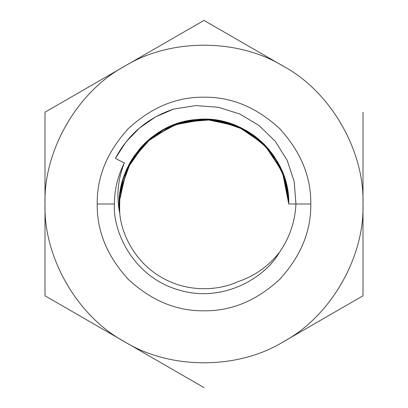 <?xml version="1.0" encoding="UTF-8"?>
<svg xmlns="http://www.w3.org/2000/svg" width="408" height="408" viewBox="0 0 408 408"><rect width="100%" height="100%" fill="white"/><g stroke="black" fill="none" stroke-linecap="round" stroke-linejoin="round"><path stroke-width="0.61" d="M44.997 112.2L204 20.4L44.997 112.2L44.997 204L44.997 112.2M44.997 295.8L44.997 204C43.432 150.481 77.362 91.703 124.501 66.3C170.065 38.184 237.935 38.184 283.499 66.3L204 20.4L283.504 66.3C237.935 38.184 170.065 38.184 124.501 66.3L124.501 66.3C77.362 91.703 43.432 150.481 44.997 204L44.997 295.8L124.501 341.7L44.997 295.8M204 387.6L124.501 341.7C77.362 316.297 43.432 257.519 44.997 204C43.432 257.519 77.362 316.297 124.501 341.7C170.065 369.816 237.935 369.816 283.499 341.7C330.638 316.297 364.568 257.519 363.003 204C364.568 150.481 330.638 91.703 283.499 66.3C330.638 91.703 364.568 150.481 363.003 204L363.003 112.2L363.003 295.8L283.499 341.7C237.935 369.816 170.065 369.816 124.501 341.7L204 387.6M97.196 204C96.834 176.74 107.258 151.567 128.479 128.479C151.567 107.258 176.74 96.834 204 97.196C231.26 96.834 256.433 107.258 279.521 128.479C300.742 151.567 311.166 176.74 310.804 204C311.166 231.26 300.742 256.433 279.521 279.521C256.433 300.742 231.26 311.166 204 310.804C176.74 311.166 151.567 300.742 128.479 279.521C107.258 256.433 96.834 231.26 97.196 204C96.834 231.26 107.258 256.433 128.479 279.521C151.567 300.742 176.74 311.166 204 310.804C231.26 311.166 256.433 300.742 279.521 279.521C300.742 256.433 311.166 231.26 310.804 204L295.943 204C295.06 221.774 289.527 237.935 279.347 252.476C266.093 276.466 224.028 303.725 178.735 289.96C133.197 277.027 112.572 231.346 114.408 204L97.196 204L114.408 204C114.459 189.536 117.774 175.868 124.343 162.986L115.388 158.375C128.27 134.237 147.676 117.805 173.604 109.079L195.896 105.601L218.377 107.273L239.853 114.046L259.172 125.588L275.252 141.306L287.166 160.344L294.214 181.652L295.943 204L310.804 204C311.166 176.74 300.742 151.567 279.521 128.479C256.433 107.258 231.26 96.834 204 97.196C176.74 96.834 151.567 107.258 128.479 128.479C107.258 151.567 96.834 176.74 97.196 204M363.003 295.8L363.003 204C364.568 257.519 330.638 316.297 283.499 341.7L363.003 295.8M119.289 201.001L126.73 169.152L145.676 142.489L173.308 124.986L205.51 119.248L237.481 126.128L264.471 144.595L282.458 171.911L288.767 204L295.943 204L294.214 181.652L287.166 160.344L275.252 141.306L259.172 125.588L239.853 114.046L218.377 107.273L195.896 105.601L173.604 109.079C147.676 117.805 128.27 134.237 115.388 158.375L124.343 162.986C117.795 179.398 116.27 196.228 119.768 213.481C113.393 167.872 150.567 122.395 196.534 119.564C244.28 113.934 290.17 155.943 288.767 204L288.767 203.811M288.762 203.347L285.044 179.153L274.564 157.034L258.203 138.827L237.323 126.057L213.665 119.789L189.195 120.538L165.964 128.25L145.901 142.275M303.669 204L303.353 204L303.669 204M115.388 158.375L125.99 141.964L139.592 127.939L155.672 116.831L173.604 109.079L155.672 116.831L139.592 127.939L125.99 141.964L115.388 158.375M217.444 120.309L245.54 130.111L268.515 149.017L283.545 174.706L288.767 204C290.17 155.943 244.28 113.934 196.534 119.564C150.567 122.395 113.393 167.872 119.768 213.481C116.27 196.228 117.795 179.398 124.343 162.986C117.774 175.868 114.459 189.536 114.408 204C112.572 231.346 133.197 277.027 178.735 289.96C224.028 303.725 266.093 276.466 279.347 252.476C268.408 266.353 254.592 276.094 237.905 281.693C217.505 291.174 186.619 292.245 161.614 277.409C136.267 263.17 121.752 235.89 119.768 213.481C121.752 235.89 136.267 263.17 161.614 277.409C186.619 292.245 217.505 291.174 237.905 281.693C254.592 276.094 268.408 266.353 279.347 252.476C289.527 237.935 295.06 221.774 295.943 204L288.767 204L282.887 172.977L266.057 146.258L240.623 127.551L210.105 119.452L178.735 123.088L150.873 137.95L130.382 161.981L120.11 191.847M119.763 213.466L119.299 207.264M195.682 119.641L213.206 119.733L230.331 123.43L246.335 130.565L260.534 140.837L272.309 153.811L281.173 168.932L286.732 185.548L288.762 202.954M265.144 145.289L282.637 172.36L288.767 203.862M288.767 203.857L287.002 186.808L281.851 170.462L273.513 155.489L262.334 142.499L248.768 132.019L233.376 124.486L216.781 120.202L199.665 119.345L182.723 121.946L166.653 127.903L152.113 136.971L139.689 148.782L129.892 162.848L123.129 178.602L119.672 195.391L119.666 212.532M119.238 204.959L119.248 202.368M119.32 200.226L119.768 213.481L119.258 205.953M119.284 201.067L119.549 196.697M120.559 189.077L120.656 188.532M120.671 188.455L123.216 178.321M125.705 171.518L134.206 155.897M140.602 147.737L144.682 143.448M145.401 142.754L150.221 138.475M150.674 138.108L151.031 137.822M151.088 137.776L152.862 136.399M160.074 131.504L177.551 123.466L196.396 119.575M198.905 119.386L209.421 119.406M232.606 124.205L230.189 123.379M229.016 123.012L228.378 122.813M223.579 121.528L221.207 120.998M218.948 120.564L218.632 120.508M210.548 119.488L203.648 119.233M203.337 119.238L183.549 121.737M180.688 122.502L172.171 125.434M144.968 143.167L130.57 161.65M125.894 171.064L122.273 181.504M120.146 191.602L119.656 195.554M119.457 210.166L119.529 196.911M120.35 190.291L131.345 160.334L152.638 136.568M162.68 129.989L174.685 124.466M186.752 121.008L194.846 119.728M194.922 119.722L195.335 119.677M196.875 119.534L205.056 119.243M217.51 120.319L243.086 128.785L264.715 144.85M119.529 211.053L119.233 204M119.258 201.945L126.393 169.901L145.166 142.973L172.763 125.2L205.04 119.238L237.155 125.985L264.302 144.427L282.413 171.804L288.767 204L282.719 172.559L265.44 145.6L239.394 126.98L208.299 119.345L176.588 123.787L148.787 139.679L128.867 164.756L119.666 195.432M288.767 204L288.762 203.475M288.762 203.368L285.819 181.846L277.501 161.777L264.358 144.483L247.248 131.096L227.297 122.497L205.816 119.253L184.212 121.574L163.914 129.311M147.324 140.964L134.247 155.836L124.976 173.339M122.318 181.346L119.784 194.351M119.462 210.222L120.023 192.459L124.277 175.205L132.029 159.217L142.948 145.192L148.675 139.776M170.799 126.006L181.57 122.257M181.907 122.165L212.818 119.692M214.261 119.855L220.595 120.875M222.054 121.181L229.684 123.216M230.862 123.604L232.636 124.216M233.799 124.644L240.419 127.454M245.733 130.218L253.2 134.977M253.251 135.007L254.281 135.757M254.378 135.828L256.408 137.379M256.851 137.731L262.487 142.642M262.64 142.79L265.996 146.191M266.98 147.262L269.8 150.562M270.851 151.883L278.674 163.889M278.756 164.047L279.327 165.123M279.353 165.174L280.587 167.678M280.638 167.78L281.336 169.294M282.005 170.819L285.182 179.612M288.14 193.718L288.752 202.567"/></g></svg>
